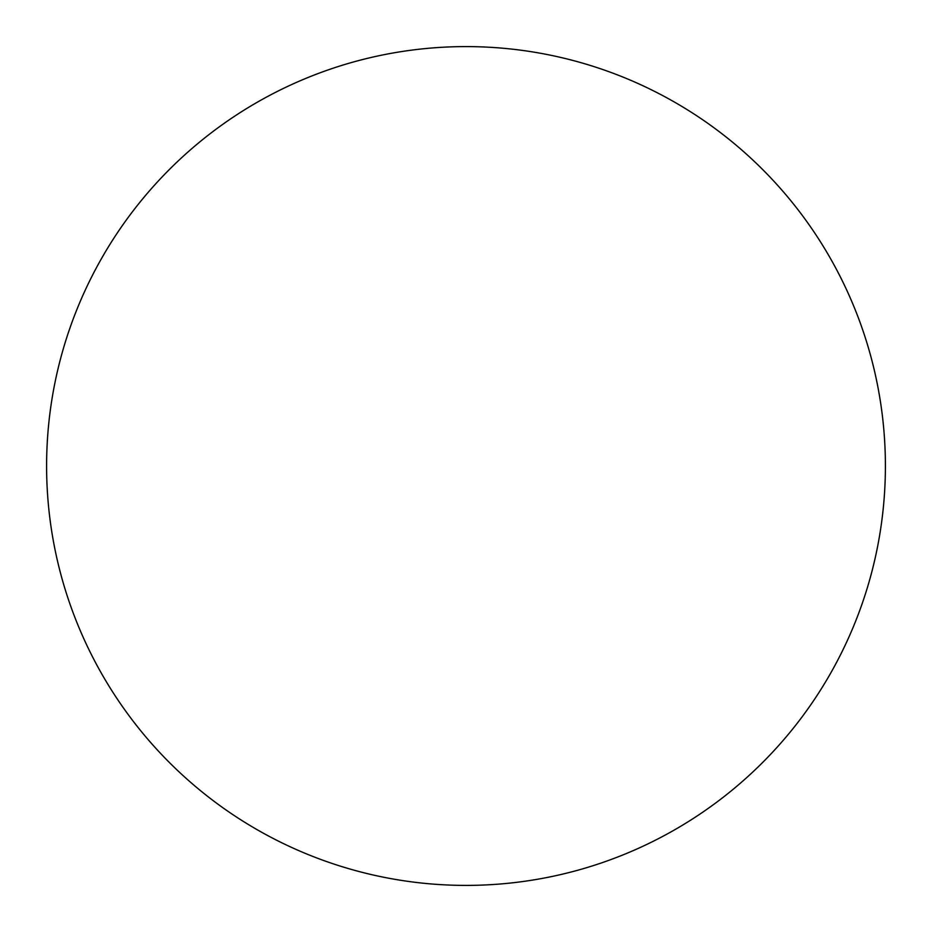 <?xml version="1.0" encoding="UTF-8"?>
<svg xmlns="http://www.w3.org/2000/svg" width="932" height="932" viewBox="0 0 932 932"><rect width="100%" height="100%" fill="white"/><g stroke="black" fill="none" stroke-linecap="round" stroke-linejoin="round"><path stroke-width="1.4" d="M466 885.4A419.4 419.4 0 0 0 885.4 466A419.4 419.4 0 0 0 466 46.6A419.4 419.4 0 0 0 46.6 466A419.4 419.4 0 0 0 466 885.4"/></g></svg>

